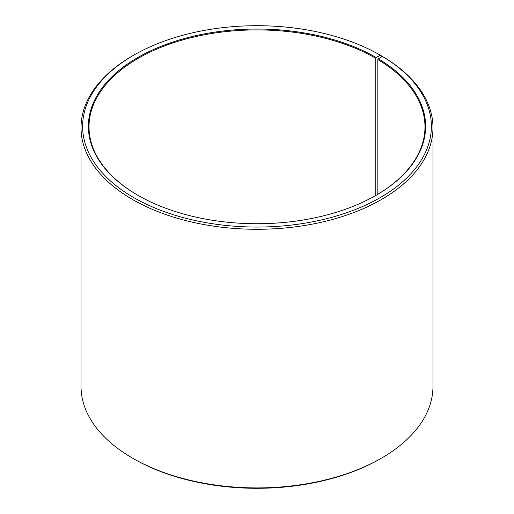 <?xml version="1.0" encoding="UTF-8"?>
<svg xmlns="http://www.w3.org/2000/svg" width="514" height="514" viewBox="0 0 514 514"><rect width="100%" height="100%" fill="white"/><g stroke="black" fill="none" stroke-linecap="round" stroke-linejoin="round"><path stroke-width="0.77" d="M376.004 195.346A167.982 96.979 -0 0 0 424.982 126.9A167.982 96.979 -0 0 0 377.835 59.528L377.835 194.266M381.433 56.996L381.433 55.84L380.302 55.184L376.229 57.536A168.618 97.352 -0 0 0 137.771 57.536A168.618 97.352 -0 0 0 137.765 195.211A168.618 97.352 -0 0 0 137.771 195.217A168.618 97.352 -0 0 0 376.235 195.211A168.618 97.352 -0 0 0 378.291 58.75L377.835 59.528M380.302 55.184A174.381 100.673 -0 0 0 133.691 55.191A174.381 100.673 -0 0 0 133.698 197.562A174.381 100.673 -0 0 0 379.223 198.186A174.381 100.673 -0 0 0 382.435 56.444L378.291 58.75M133.691 55.191L132.561 55.84A175.981 101.599 -0 0 0 81.019 127.684A175.981 101.599 -0 0 0 132.567 199.522A175.981 101.599 -0 0 0 324.347 221.547A175.981 101.599 -0 0 0 432.981 127.684A175.981 101.599 -0 0 0 383.585 57.105L382.435 56.444M81.019 127.684L81.019 386.316A175.981 101.599 -0 0 0 132.561 458.16A175.981 101.599 -0 0 0 132.567 458.16L133.691 458.809A174.381 100.673 -0 0 0 133.698 458.816A174.381 100.673 -0 0 0 380.309 458.809L381.439 458.16A175.981 101.599 -0 0 0 432.981 386.316L432.981 127.684M132.567 458.16A175.981 101.599 -0 0 0 381.439 458.16M376.229 57.536L375.779 58.32A167.982 96.979 -0 0 0 192.718 37.297A167.982 96.979 -0 0 0 89.018 126.9A167.982 96.979 -0 0 0 137.996 195.346M375.779 58.32L375.779 195.474M133.691 458.809L132.561 458.16"/></g></svg>
